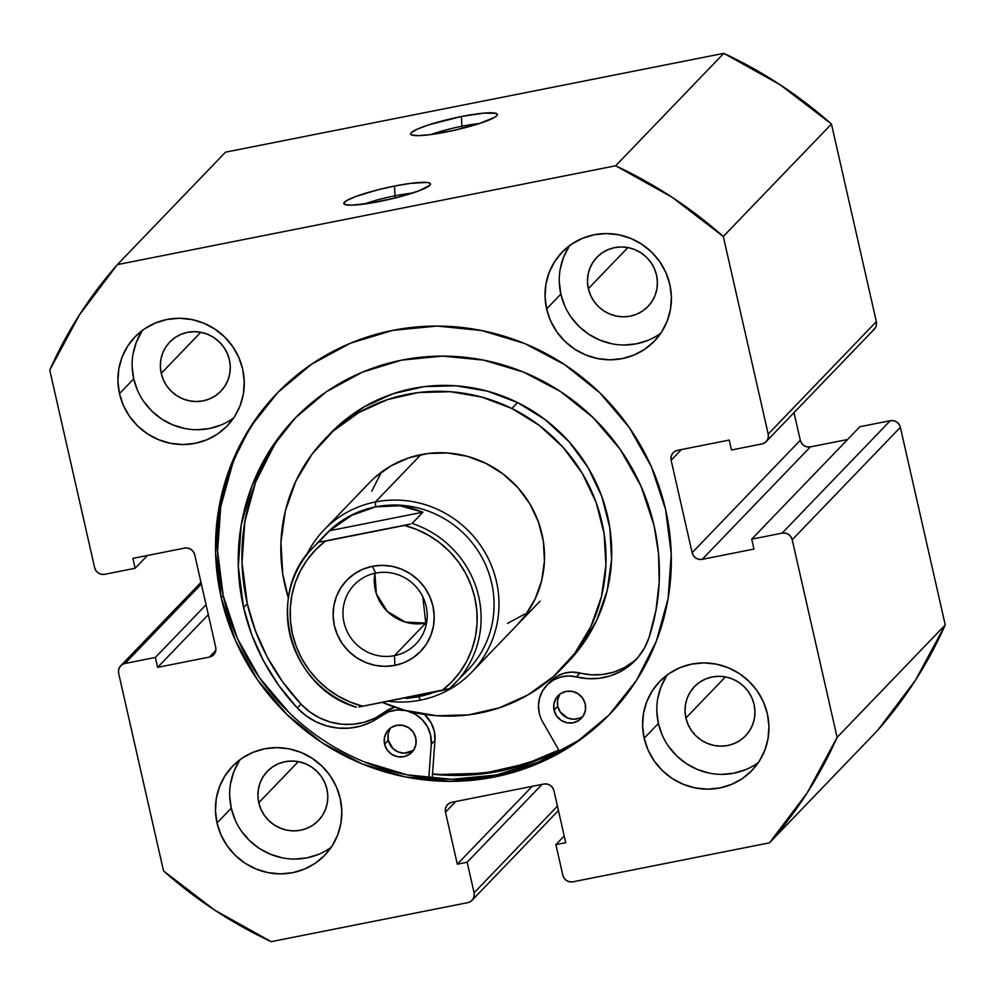 <?xml version="1.0" encoding="UTF-8"?>
<svg xmlns="http://www.w3.org/2000/svg" width="995" height="995" viewBox="0 0 995 995"><rect width="100%" height="100%" fill="white"/><g stroke="black" fill="none" stroke-linecap="round" stroke-linejoin="round"><path stroke-width="1.49" d="M461.879 126.253A35.895 4.838 -12.8 0 0 430.984 134.549A35.895 4.838 167.2 0 1 461.879 126.253L462.364 128.367L461.879 126.253A35.895 4.838 167.2 0 1 479.279 123.567A35.895 4.838 -12.8 0 0 461.879 126.253L461.431 116.514L461.879 126.253M446.631 131.9A44.439 5.982 167.2 0 1 411.283 134.76A44.439 5.982 167.2 0 1 461.431 116.514L429.056 124.761L417.402 129.089L411.321 132.683L410.699 134.026L411.731 134.984L418.596 135.643L430.847 134.561L455.101 130.109L479.005 123.666L494.478 117.398L496.741 115.743L497.363 114.4L496.318 113.442L483.918 113.107L461.431 116.514A44.439 5.982 167.2 0 1 497.139 115.246A44.439 5.982 167.2 0 1 446.631 131.9M395.003 195.791A35.895 4.838 -12.8 0 0 364.095 204.075A35.895 4.838 167.2 0 1 395.003 195.791L395.488 197.905L395.003 195.791A35.895 4.838 167.2 0 1 412.403 193.105A35.895 4.838 -12.8 0 0 395.003 195.791L394.555 186.053L395.003 195.791M379.754 201.438A44.439 5.982 167.2 0 1 344.407 204.286A44.439 5.982 167.2 0 1 394.555 186.053L377.64 189.883L355.75 196.512L346.695 200.555L343.81 203.552L344.855 204.522L351.72 205.181L371.558 202.943L396.657 197.607L418.547 190.978L429.865 185.269L430.487 183.938L429.442 182.968L426.78 182.421L410.326 183.391L394.555 186.053A44.439 5.982 167.2 0 1 430.25 184.784A44.439 5.982 167.2 0 1 379.754 201.438M221.238 597.796A231.138 224.373 43.9 0 1 276.834 393.485A231.138 224.373 43.9 0 1 502.749 335.775A231.138 224.373 43.9 0 1 665.618 509.651L651.451 466.916L629.288 427.527L599.985 392.988L564.662 364.63L524.676 343.536L481.58 330.514L437.004 326.074L392.689 330.377L350.315 343.263L311.522 364.245L277.792 392.503L250.429 426.954L230.492 466.282L218.726 508.967L215.604 553.369L221.238 597.796L235.405 640.519L257.568 679.908L286.871 714.447L322.193 742.805L362.168 763.911L405.276 776.921L449.839 781.361L494.167 777.058L536.541 764.172L575.334 743.19L609.064 714.932L636.414 680.481L656.364 641.153L668.118 598.468L671.252 554.066L665.618 509.651A231.138 224.373 43.9 0 1 610.01 713.95A231.138 224.373 43.9 0 1 384.107 771.66A231.138 224.373 43.9 0 1 221.238 597.796L223.228 595.719L221.238 597.796M277.841 392.453A231.138 224.373 -136.1 0 0 223.228 595.719A231.138 224.373 -136.1 0 0 385.401 769.384A231.138 224.373 -136.1 0 0 611.005 712.918M656.824 711.139L658.391 723.452L644.163 738.253A64.09 62.212 43.9 0 1 659.573 681.6A64.09 62.212 43.9 0 1 722.208 665.605A64.09 62.212 43.9 0 1 767.369 713.813L763.439 701.96L757.294 691.04L749.173 681.463L739.385 673.603L728.29 667.757L716.338 664.138L703.987 662.906L691.699 664.1L679.946 667.682L669.187 673.491L659.847 681.326L652.26 690.878L646.725 701.786L643.466 713.626L642.596 725.94L644.163 738.253L648.093 750.093L654.237 761.013L662.359 770.59L672.147 778.463L683.242 784.309L695.182 787.916L707.544 789.147L719.833 787.953L731.586 784.383L742.345 778.563L751.685 770.727L759.272 761.175L764.807 750.267L768.065 738.439L768.936 726.126L767.369 713.813A64.09 62.212 43.9 0 1 751.959 770.453A64.09 62.212 43.9 0 1 689.324 786.46A64.09 62.212 43.9 0 1 644.163 738.253L658.391 723.452A64.09 62.212 -136.1 0 0 758.439 762.456M229.696 795.863L231.25 808.176L217.022 822.977A64.09 62.212 43.9 0 1 232.444 766.324A64.09 62.212 43.9 0 1 295.08 750.329A64.09 62.212 43.9 0 1 340.24 798.537L336.31 786.684L330.166 775.764L322.044 766.187L312.243 758.327L301.162 752.469L289.209 748.862L276.846 747.631L264.558 748.825L252.817 752.407L242.059 758.215L232.706 766.05L225.119 775.602L219.596 786.51L216.325 798.338L215.467 810.651L217.022 822.977L220.952 834.817L227.096 845.738L235.23 855.314L245.019 863.175L256.101 869.033L268.053 872.64L280.416 873.871L292.704 872.677L304.445 869.108L315.204 863.287L324.557 855.451L332.143 845.899L337.666 834.992L340.937 823.163L341.795 810.85L340.24 798.537A64.09 62.212 43.9 0 1 324.818 855.178A64.09 62.212 43.9 0 1 262.183 871.185A64.09 62.212 43.9 0 1 217.022 822.977L231.25 808.176A64.09 62.212 -136.1 0 0 331.298 847.168M559.289 281.796L560.844 294.11L546.616 308.91A64.09 62.212 43.9 0 1 562.026 252.257A64.09 62.212 43.9 0 1 624.661 236.25A64.09 62.212 43.9 0 1 669.822 284.47L665.891 272.618L659.747 261.697L651.625 252.121L641.837 244.26L630.743 238.402L618.803 234.795L606.44 233.564L594.152 234.758L582.398 238.34L571.652 244.148L562.299 251.984L554.712 261.536L549.178 272.443L545.919 284.272L545.049 296.585L546.616 308.91L550.546 320.751L556.69 331.671L564.812 341.248L574.612 349.108L585.694 354.966L597.647 358.573L609.997 359.804L622.285 358.61L634.039 355.041L644.797 349.22L654.15 341.385L661.725 331.832L667.259 320.925L670.518 309.097L671.389 296.784L669.822 284.47A64.09 62.212 43.9 0 1 654.411 341.111A64.09 62.212 43.9 0 1 591.776 357.118A64.09 62.212 43.9 0 1 546.616 308.91L560.844 294.11A64.09 62.212 -136.1 0 0 660.891 333.101M132.148 366.521L133.716 378.834L119.487 393.622A64.09 62.212 43.9 0 1 134.897 336.982A64.09 62.212 43.9 0 1 197.532 320.975A64.09 62.212 43.9 0 1 242.693 369.182L238.763 357.342L232.619 346.422L224.497 336.845L214.696 328.984L203.614 323.126L191.662 319.519L179.311 318.288L167.023 319.482L155.27 323.052L144.511 328.872L135.158 336.708L127.571 346.26L122.049 357.168L118.791 368.996L117.92 381.309L119.487 393.622L123.405 405.475L129.549 416.395L137.683 425.972L147.471 433.832L158.553 439.69L170.506 443.297L182.869 444.529L195.157 443.335L206.91 439.753L217.656 433.944L227.009 426.109L234.596 416.557L240.131 405.649L243.389 393.821L244.248 381.508L242.693 369.182A64.09 62.212 43.9 0 1 227.27 425.835A64.09 62.212 43.9 0 1 164.635 441.842A64.09 62.212 43.9 0 1 119.487 393.622L133.716 378.834A64.09 62.212 -136.1 0 0 233.763 417.825M161.227 373.374L200.754 332.293L161.227 373.374A35.459 34.427 43.9 0 1 169.759 342.031A35.459 34.427 43.9 0 1 204.423 333.176A35.459 34.427 43.9 0 1 229.41 359.854A35.459 34.427 43.9 0 1 220.878 391.197A35.459 34.427 43.9 0 1 186.214 400.052A35.459 34.427 43.9 0 1 161.227 373.374L160.369 366.558L160.842 359.742L162.645 353.2L165.705 347.168L169.909 341.882L175.083 337.541L181.028 334.32L187.533 332.342L194.336 331.683L201.164 332.367L207.781 334.37L213.913 337.603L219.335 341.957L223.825 347.255L227.233 353.3L229.41 359.854L230.268 366.67L229.795 373.473L227.979 380.028L224.92 386.06L220.728 391.346L215.554 395.687L209.597 398.896L203.104 400.873L196.301 401.545L189.46 400.861L182.856 398.858L176.712 395.624L171.302 391.271L166.799 385.973L163.404 379.928L161.227 373.374M588.356 288.649L627.882 247.568L588.356 288.649A35.459 34.427 43.9 0 1 596.888 257.307A35.459 34.427 43.9 0 1 631.551 248.451A35.459 34.427 43.9 0 1 656.538 275.13A35.459 34.427 43.9 0 1 648.006 306.472A35.459 34.427 43.9 0 1 613.355 315.328A35.459 34.427 43.9 0 1 588.356 288.649L587.498 281.834L587.983 275.03L589.786 268.476L592.846 262.444L597.037 257.158L602.211 252.817L608.169 249.608L614.661 247.631L621.465 246.959L628.305 247.643L634.922 249.645L641.054 252.879L646.464 257.232L650.966 262.531L654.362 268.575L656.538 275.13L657.396 281.946L656.924 288.761L655.12 295.304L652.061 301.336L647.857 306.622L642.683 310.962L636.738 314.184L630.233 316.161L623.43 316.82L616.601 316.136L609.985 314.134L603.853 310.9L598.43 306.547L593.94 301.249L590.533 295.204L588.356 288.649M258.775 802.716L298.289 761.635L258.775 802.716A35.459 34.427 43.9 0 1 267.307 771.374A35.459 34.427 43.9 0 1 301.958 762.518A35.459 34.427 43.9 0 1 326.945 789.197A35.459 34.427 43.9 0 1 318.425 820.539A35.459 34.427 43.9 0 1 283.762 829.395A35.459 34.427 43.9 0 1 258.775 802.716L257.904 795.9L258.389 789.097L260.192 782.543L263.252 776.51L267.456 771.225L272.63 766.884L278.575 763.675L285.08 761.697L291.871 761.038L298.711 761.71L305.328 763.712L311.46 766.946L316.883 771.299L321.373 776.597L324.78 782.642L326.945 789.197L327.815 796.012L327.33 802.828L325.527 809.37L322.467 815.402L318.276 820.688L313.102 825.029L307.144 828.25L300.652 830.228L293.848 830.887L287.008 830.203L280.391 828.201L274.259 824.967L268.849 820.614L264.347 815.315L260.951 809.271L258.775 802.716M685.903 717.992L725.43 676.911L685.903 717.992A35.459 34.427 43.9 0 1 694.435 686.649A35.459 34.427 43.9 0 1 729.099 677.794A35.459 34.427 43.9 0 1 754.086 704.472A35.459 34.427 43.9 0 1 745.553 735.815A35.459 34.427 43.9 0 1 710.89 744.67A35.459 34.427 43.9 0 1 685.903 717.992L685.045 711.176L685.518 704.373L687.321 697.818L690.381 691.786L694.585 686.5L699.759 682.172L705.704 678.951L712.209 676.973L719.012 676.314L725.852 676.986L732.457 678.988L738.588 682.222L744.011 686.575L748.514 691.873L751.909 697.918L754.086 704.472L754.944 711.288L754.471 718.104L752.668 724.646L749.608 730.678L745.404 735.964L740.23 740.305L734.285 743.526L727.78 745.504L720.977 746.163L714.136 745.479L707.532 743.476L701.4 740.243L695.978 735.89L691.475 730.591L688.08 724.547L685.903 717.992M213.776 654.648L213.664 654.76A8.545 8.296 43.9 0 0 215.716 647.21L194.709 554.725A8.545 8.296 43.9 0 0 184.622 548.108L132.87 558.369L135.121 568.269L147.434 555.484L135.121 568.269L104.736 574.302A8.545 8.296 43.9 0 1 94.637 567.672L49.75 370.078A435.785 423.024 43.9 0 1 117.373 264.62L225.517 152.173L723.813 53.344L615.656 165.779L117.373 264.62L615.656 165.779L671.998 197.209L723.303 236.487L768.202 434.081L768.289 437.365L767.12 440.387L764.856 442.713L761.859 443.957L731.474 449.989L729.223 440.076L677.471 450.349L674.473 451.593L672.21 453.919L671.04 456.954L671.127 460.237L692.134 552.71L693.478 555.745L695.878 558.071L698.938 559.327L702.234 559.339L753.974 549.066L751.722 539.166L782.12 533.133L785.403 533.133L788.475 534.402L790.863 536.728L792.207 539.763L837.106 737.357L807.293 792.716L769.483 842.827L572.909 881.819L569.625 881.806L566.553 880.55L564.165 878.224L562.822 875.19L555.882 844.631L565.732 842.678L553.916 790.664L552.573 787.63L550.185 785.304L547.113 784.048L543.83 784.035L451.829 802.281L448.832 803.537L446.568 805.85L445.399 808.885L445.486 812.169L457.302 864.182L467.165 862.23L474.105 892.776L474.192 896.06L473.023 899.094L470.772 901.42L467.762 902.664L271.187 941.656L214.858 910.226L163.541 870.961L118.654 673.366L118.567 670.083L119.736 667.048L121.987 664.722L124.997 663.478L155.382 657.446L157.633 667.359L209.385 657.086L212.383 655.842L214.646 653.516L215.815 650.494L215.716 647.21L194.709 554.725L193.366 551.69L190.978 549.364L187.906 548.108L184.622 548.108L132.87 558.369L135.121 568.269L104.736 574.302L101.44 574.302L98.381 573.033L95.98 570.707L94.637 567.672L49.75 370.078L79.563 314.718L117.373 264.62L225.517 152.173L723.813 53.344L780.142 84.774L831.459 124.039L876.346 321.634L876.433 324.917L875.264 327.952L873.013 330.278M213.664 654.76A8.545 8.296 43.9 0 1 209.385 657.086L215.828 650.382L209.385 657.086L157.633 667.359L155.382 657.446L124.997 663.478A8.545 8.296 43.9 0 0 118.654 673.366L163.541 870.961A435.785 423.024 43.9 0 0 271.187 941.656L467.762 902.664A8.545 8.296 43.9 0 0 474.105 892.776L557.436 806.149L474.105 892.776L467.165 862.23L457.302 864.182L445.486 812.169A8.545 8.296 43.9 0 1 451.829 802.281L543.83 784.035A8.545 8.296 43.9 0 1 553.916 790.664L565.732 842.678L555.882 844.631L562.822 875.19A8.545 8.296 43.9 0 0 572.909 881.819L769.483 842.827A435.785 423.024 43.9 0 0 837.106 737.357L945.25 624.922L915.437 680.282L877.627 730.38A435.785 423.024 -136.1 0 0 945.25 624.922L900.363 427.328L792.207 539.763L900.363 427.328L945.25 624.922L837.106 737.357L792.207 539.763A8.545 8.296 43.9 0 0 782.12 533.133L890.264 420.698L893.56 420.698L896.619 421.967L899.02 424.293L900.363 427.328A8.545 8.296 -136.1 0 0 890.264 420.698L859.879 426.731L751.722 539.166L859.879 426.731L890.264 420.698L782.12 533.133L751.722 539.166L753.974 549.066L702.234 559.339A8.545 8.296 43.9 0 1 692.134 552.71L800.291 440.275L794.01 412.651L800.291 440.275L801.634 443.31L804.022 445.636L807.094 446.892L810.378 446.892L847.566 439.516L810.378 446.892L702.234 559.339L810.378 446.892A8.545 8.296 -136.1 0 1 800.291 440.275L692.134 552.71L671.127 460.237L681.388 449.566L671.127 460.237A8.545 8.296 43.9 0 1 677.471 450.349L729.223 440.076L731.474 449.989L761.859 443.957A8.545 8.296 43.9 0 0 766.138 441.631L874.294 329.196A8.545 8.296 -136.1 0 0 876.346 321.634L768.202 434.081L723.303 236.487L831.459 124.039L876.346 321.634L768.202 434.081A8.545 8.296 43.9 0 1 766.138 441.631M769.483 842.827L877.627 730.38L769.483 842.827M141.812 331.472L136.278 342.367L133.019 354.208M142.646 330.191A64.09 62.212 -136.1 0 0 133.716 378.834L137.633 390.674M143.79 401.594L151.912 411.171L161.7 419.044L172.794 424.89L184.734 428.497M197.097 429.728L209.385 428.534L221.139 424.964M568.941 246.748L563.406 257.643L560.148 269.483M569.774 245.466A64.09 62.212 -136.1 0 0 560.844 294.11L564.774 305.962M570.919 316.883L579.04 326.459L588.841 334.32L599.923 340.166L611.875 343.772M624.226 345.004L636.514 343.81L648.267 340.24M239.347 760.814L233.825 771.71L230.566 783.55M240.193 759.533A64.09 62.212 -136.1 0 0 231.25 808.176L235.181 820.029M241.325 830.949L249.459 840.526L259.247 848.387L270.329 854.232L282.281 857.839M294.644 859.071L306.933 857.877L318.674 854.307M666.488 676.09L660.954 686.998L657.695 698.826M667.322 674.809A64.09 62.212 -136.1 0 0 658.391 723.452L662.322 735.305M668.466 746.225L676.588 755.802L686.376 763.662L697.47 769.508L709.423 773.127M721.773 774.359L734.061 773.165L745.815 769.583M157.633 667.359L208.328 614.649L157.633 667.359M155.382 657.446L206.077 604.749L155.382 657.446M124.997 663.478L201.376 584.065L124.997 663.478M467.165 862.23L542.039 784.396L467.165 862.23M457.302 864.182L532.176 786.348L457.302 864.182M445.486 812.169L455.747 801.51L445.486 812.169M555.882 844.631L564.215 835.974L555.882 844.631M232.482 464.205L220.716 506.89L217.594 551.305L223.228 595.719L237.395 638.442L259.558 677.831L288.861 712.37M364.17 761.834L407.266 774.856L451.842 779.296L496.157 774.993L538.531 762.095L577.324 741.126M558.991 750.417L542.238 758.252L499.863 771.137L455.536 775.453L432.477 774.247A231.138 224.373 43.9 0 0 558.991 750.417M615.656 165.779A435.785 423.024 43.9 0 1 723.303 236.487L831.459 124.039A435.785 423.024 -136.1 0 0 723.813 53.344L615.656 165.779M375.7 573.095A42.723 41.479 -136.1 0 0 344.009 622.522A42.723 41.479 -136.1 0 0 394.468 655.655L394.915 665.394A51.267 49.762 43.9 0 1 334.37 625.631A51.267 49.762 43.9 0 1 372.404 566.317L375.7 573.095A42.723 41.479 43.9 0 1 421.594 594.488A42.723 41.479 43.9 0 1 415.873 643.989A42.723 41.479 43.9 0 1 394.468 655.655A42.723 41.479 43.9 0 1 348.573 634.263A42.723 41.479 43.9 0 1 354.295 584.761A42.723 41.479 43.9 0 1 375.7 573.095L372.404 566.317L363.001 569.177L354.407 573.829L346.919 580.097L340.85 587.734L336.422 596.465L333.822 605.93L333.126 615.781L334.37 625.631L337.516 635.108L342.429 643.84L348.934 651.501L356.77 657.794L365.638 662.471L375.202 665.369L385.077 666.351L394.915 665.394L404.318 662.533L412.913 657.882L420.4 651.613L426.469 643.976L430.897 635.245L433.497 625.78L434.193 615.93L432.949 606.079L429.803 596.602L424.89 587.871L418.385 580.209L410.549 573.916L401.681 569.227L392.117 566.342L382.242 565.359L372.404 566.317A51.267 49.762 43.9 0 1 432.949 606.079A51.267 49.762 43.9 0 1 394.915 665.394L394.468 655.655L425.773 623.106L394.468 655.655A42.723 41.479 -136.1 0 0 426.158 606.229A42.723 41.479 -136.1 0 0 375.7 573.095M374.904 573.257A42.723 41.479 -136.1 0 0 425.773 623.106L405.226 622.049L387.341 611.428L376.359 593.766L374.904 573.257M422.838 596.826L425.773 623.106L422.838 596.826M321.373 539.29A98.269 95.383 43.9 0 1 375.6 506.853L375.376 501.978A102.535 99.537 -136.1 0 0 306.46 555.247A102.535 99.537 43.9 0 1 323.984 529.974A102.535 99.537 43.9 0 1 375.376 501.978L420.922 454.64L375.376 501.978A102.535 99.537 43.9 0 1 485.523 553.319A102.535 99.537 43.9 0 1 471.792 672.147A102.535 99.537 43.9 0 1 420.4 700.144L418.746 696.749L420.4 700.144A102.535 99.537 -136.1 0 0 496.455 581.515A102.535 99.537 -136.1 0 0 375.376 501.978L375.6 506.853A98.269 95.383 43.9 0 1 483.433 560.284A98.269 95.383 43.9 0 1 461.183 676.326M380.575 473.807L371.732 491.256M507.5 623.405L524.713 614.102M420.4 700.144A102.535 99.537 43.9 0 1 388.162 701.251A102.535 99.537 -136.1 0 0 420.4 700.144M412.117 523.445A98.269 95.383 43.9 0 1 455.051 683.378A98.269 95.383 43.9 0 1 449.64 688.577A98.269 95.383 -136.1 0 0 456.008 682.371A98.269 95.383 -136.1 0 0 412.117 523.445L422.937 512.201L412.117 523.445M399.903 505.771L422.937 512.201L329.644 530.708L351.658 515.348L375.6 506.853L399.903 505.771L387.814 505.373L375.6 506.853A98.269 95.383 -136.1 0 0 326.36 533.681L313.413 547.138A98.269 95.383 43.9 0 1 318.823 541.952L329.644 530.708L318.823 541.952L319.569 542.064L410.512 524.042L404.48 525.435L417.017 529.614L428.895 535.472L439.889 542.909L449.79 551.79L458.384 561.914L465.511 573.108L471.033 585.135L474.839 597.771L476.854 610.756L477.04 623.84L475.386 636.775L471.941 649.3L466.754 661.153L459.951 672.135L451.63 681.998L441.991 690.567L449.64 688.577L467.998 669.921A98.269 95.383 -136.1 0 0 481.17 556.043A98.269 95.383 -136.1 0 0 375.6 506.853L363.486 510.199L351.658 515.348L340.315 522.226L329.644 530.708L422.937 512.201L411.669 508.072L399.903 505.771M436.071 691.749L418.746 696.749L406.271 698.515M356.334 707.084A98.269 95.383 43.9 0 1 313.413 547.138C263.974 594.077 289.358 688.391 356.372 707.184M312.442 548.158A98.269 95.383 -136.1 0 1 318.823 541.952L325.328 541.143A94.848 92.075 43.9 0 0 292.48 633.939A94.848 92.075 43.9 0 0 362.852 706.276L350.302 702.097L338.424 696.239L327.43 688.801L317.529 679.921L308.935 669.797L301.808 658.603L296.286 646.576L292.48 633.939L290.465 620.955L290.279 607.87L291.933 594.935L295.378 582.411L300.565 570.545L307.368 559.576L315.689 549.713L325.328 541.143L404.48 525.435A94.848 92.075 43.9 0 1 474.839 597.771A94.848 92.075 43.9 0 1 441.991 690.567L358.971 706.96L449.64 688.577M430.599 693.689L418.746 696.749M425.773 623.106A42.723 41.479 -136.1 0 0 426.569 622.945M559.787 694.361L557.573 700.132L557.76 706.363L554.066 710.206A16.231 15.758 43.9 0 1 573.817 691.774A16.231 15.758 43.9 0 1 585.259 703.962L582.697 698.204L578.157 693.789L572.312 691.401L566.068 691.401L560.372 693.789L556.093 698.204L553.879 703.975L554.066 710.206L556.628 715.977L561.168 720.38L567.013 722.768L573.257 722.768L578.953 720.38L583.232 715.965L585.446 710.206L585.259 703.962A16.231 15.758 43.9 0 1 565.508 722.395A16.231 15.758 43.9 0 1 554.066 710.206L557.76 706.363A16.231 15.758 -136.1 0 0 583.045 716.251M390.301 728.303L388.087 734.074L388.274 740.305L384.58 744.16A16.231 15.758 43.9 0 1 404.331 725.716A16.231 15.758 43.9 0 1 415.773 737.904L413.211 732.146L408.671 727.731L402.826 725.355L396.582 725.355L390.886 727.743L386.607 732.158L384.393 737.917L384.58 744.16L387.142 749.919L391.682 754.334L397.527 756.722L403.771 756.71L409.467 754.322L413.746 749.907L415.96 744.148L415.773 737.904A16.231 15.758 43.9 0 1 396.022 756.349A16.231 15.758 43.9 0 1 384.58 744.16L388.274 740.305A16.231 15.758 -136.1 0 0 413.559 750.205M296.746 416.495A213.577 207.321 -136.1 0 0 247.295 603.716L243.588 607.559A213.577 207.321 43.9 0 1 294.881 418.397A213.577 207.321 43.9 0 1 503.433 365.016A213.577 207.321 43.9 0 1 654.026 525.348A213.577 207.321 43.9 0 1 649.038 637.534A63.232 61.379 43.9 0 1 635.332 660.319A63.232 61.379 43.9 0 1 576.366 676.886L568.568 675.953L560.844 676.973L553.668 679.896L547.511 684.535L542.748 690.592L539.676 697.682L538.494 705.368L539.278 713.166A31.616 30.696 43.9 0 0 542.698 721.91L559.812 751.847L542.698 721.91A31.616 30.696 43.9 0 1 539.278 713.166A31.616 30.696 43.9 0 1 546.877 685.169A31.616 30.696 43.9 0 1 576.366 676.886L580.06 673.043A63.232 61.379 -136.1 0 0 637.136 658.354M432.178 778.413L434.964 740.379L431.27 744.223L428.783 778.09L431.27 744.223L434.964 740.379A31.616 30.696 -136.1 0 0 424.442 714.398L431.158 722.93L434.33 731.412L434.964 740.379L432.178 778.413M273.986 445.797L255.615 482.177L244.832 521.641L242.021 562.672L247.295 603.716L255.553 631.166L267.406 657.372L282.642 681.849L301 704.137L297.294 707.98A213.577 207.321 43.9 0 1 243.588 607.559L247.295 603.716A213.577 207.321 -136.1 0 0 301 704.137L309.681 711.86L319.582 717.905L330.377 722.071L341.683 724.223L353.138 724.273L364.344 722.233L374.928 718.166L384.53 712.196L380.836 716.052A63.232 61.379 43.9 0 1 297.294 707.98L301 704.137A63.232 61.379 -136.1 0 0 384.53 712.196L394.692 707.171A31.616 30.696 -136.1 0 0 384.53 712.196L380.836 716.052A31.616 30.696 43.9 0 1 406.793 710.816L414.778 713.962L422.017 719.472L427.452 726.773L430.624 735.268L431.27 744.223A31.616 30.696 43.9 0 0 407.477 710.99M406.308 710.704L397.341 709.957L388.61 711.786L371.234 722.009L360.65 726.076L349.444 728.116L337.989 728.066L326.671 725.927L315.875 721.748L305.975 715.703L297.294 707.98L278.948 685.692L263.7 661.215L251.847 635.021L243.588 607.559L238.315 566.516L241.126 525.484L251.922 486.02L270.279 449.653L295.503 417.763L326.609 391.595L362.416 372.142L401.545 360.165L442.489 356.11L483.682 360.14L523.519 372.093L560.496 391.52L593.182 417.664L620.32 449.541L640.867 485.896L654.026 525.348L658.528 553.556L659.188 582.013L656.004 610.171L649.038 637.534L644.499 647.907L638.118 657.21L630.096 665.145L620.718 671.438L610.283 675.879L599.164 678.304L587.734 678.64L576.366 676.886L580.06 673.043A31.616 30.696 -136.1 0 0 550.571 681.326L546.877 685.169M551.205 680.679L557.374 676.053L564.538 673.13L572.262 672.098L591.428 674.797L602.87 674.461L613.99 672.023L624.412 667.595L633.803 661.302M559.986 694.075A16.231 15.758 -136.1 0 0 557.76 706.363L560.322 712.134L567.685 718.017L573.841 719.236L579.936 718.017M390.5 728.017A16.231 15.758 -136.1 0 0 388.274 740.305L392.901 748.501L398.199 751.959L404.356 753.178L413.161 750.479M517.014 625.121L525.062 615.694L535.136 598.953L541.678 580.458L544.439 560.944L543.332 541.156L538.382 521.853L529.775 503.769L517.86 487.6L503.072 473.981L486.008 463.421A102.535 99.537 43.9 0 1 517.325 624.798M324.569 439.392A164.921 160.083 43.9 0 0 288.376 598.057L282.742 573.916L280.951 542.088L285.403 510.709L295.938 480.971L312.131 454.043L333.362 430.935L358.834 412.552L387.553 399.592L418.422 392.552L450.25 391.707L481.816 397.092L511.903 408.497L517.599 402.577A164.921 160.083 -136.1 0 0 330.265 433.472L324.569 439.392A164.921 160.083 43.9 0 1 511.903 408.497A164.921 160.083 43.9 0 1 562.287 668.043A164.921 160.083 43.9 0 1 382.391 702.395L405.04 710.343L436.606 715.728L468.434 714.883L499.303 707.843L528.022 694.883L553.481 676.5L574.724 653.392L590.918 626.464L601.44 596.726L605.893 565.347L604.102 533.519L596.142 502.463L582.311 473.384L563.133 447.389L539.365 425.474L511.903 408.497L517.599 402.577L487.5 391.172L455.934 385.786L424.119 386.632L393.249 393.672L364.531 406.632L339.059 425.014L329.743 434.019M432.514 773.836L439.579 774.446L484.105 773.264L527.275 763.414L558.78 750.056A230.716 223.962 43.9 0 1 432.514 773.824M567.473 662.645L580.421 647.484L596.614 620.544L607.137 590.819L611.589 559.426L609.798 527.599L601.826 496.542L587.995 467.463L568.829 441.469L545.049 419.554L517.599 402.577A164.921 160.083 -136.1 0 1 567.971 662.123L562.287 668.043M323.984 529.974L369.518 482.637A102.535 99.537 43.9 0 1 486.008 463.421L467.289 456.332L447.663 452.986L427.875 453.509L408.684 457.887L390.836 465.946L374.991 477.376M472.152 900.226L558.431 810.527M120.706 665.804L200.99 582.349M471.792 672.147L540.098 601.129"/></g></svg>
